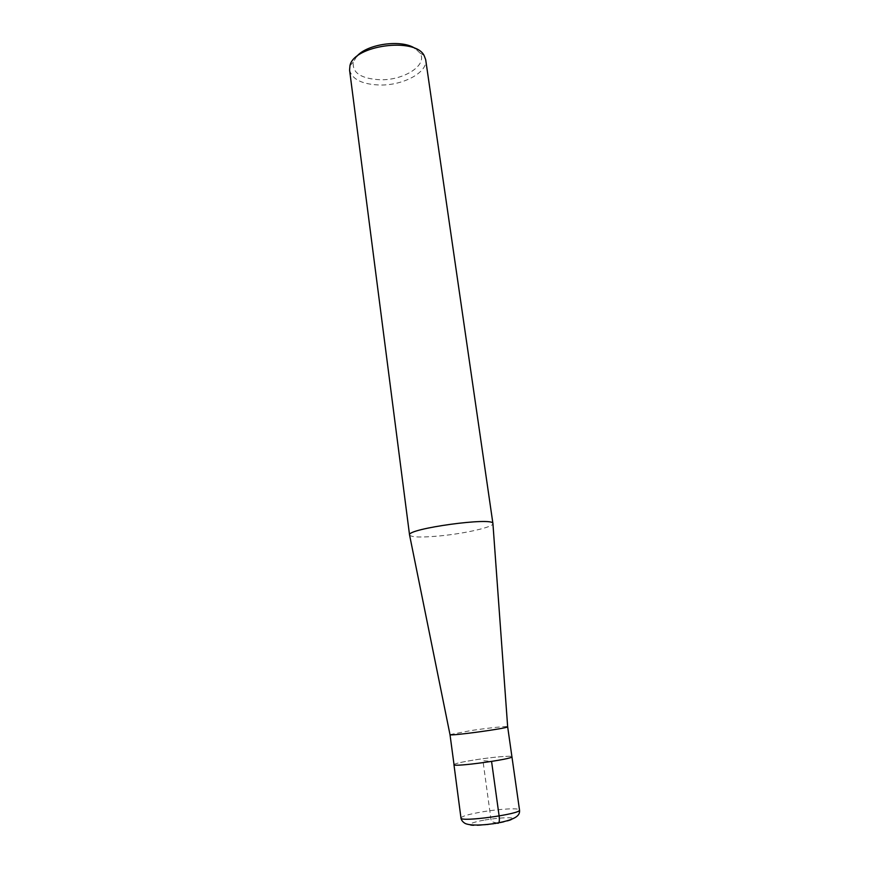 <?xml version="1.0" encoding="UTF-8"?>
<svg xmlns="http://www.w3.org/2000/svg" width="869" height="869" viewBox="0 0 869 869"><rect width="100%" height="100%" fill="white"/><g stroke="black" fill="none" stroke-linecap="round" stroke-linejoin="round"><path stroke-width="0.65" stroke-dasharray="4.34 3.26" d="M409.56 535.011C411.287 537.346 421.606 537.629 440.54 535.847C465.654 533.414 494.005 526.907 492.929 523.594M450.001 734.62L470.716 730.601C487.846 728.016 507.594 725.919 507.659 726.723M356.529 56.67L353.325 62.112C352.075 72.822 360.993 78.699 380.09 79.752C404.052 80.502 428.319 64.849 419.923 52.987L415.371 48.61M349.566 70.074C352.064 79.383 362.134 84.369 379.764 85.021C403.162 85.607 428.069 72.29 425.68 59.657M454.009 764.524C455.584 763.406 462.482 761.863 474.691 759.908C492.093 757.138 512.199 755.389 511.928 756.725C512.199 755.389 492.093 757.138 474.691 759.908C461.656 762.004 454.748 763.59 453.955 764.677M497.09 823.073L491.289 821.618L482.936 760.657L491.572 761.44M460.972 818.011C461.7 816.295 468.619 814.275 481.741 811.961C499.273 808.909 519.662 807.79 519.51 809.995M484.859 819.999C495.243 818.348 503.662 817.61 510.114 817.751C516.718 818.283 511.037 820.955 497.948 823.291C487.118 825.007 478.515 825.756 472.117 825.55C465.882 824.909 472.215 822.226 484.859 819.999M419.923 52.987L424.083 55.453M353.325 62.112L349.979 65.599"/><path stroke-width="1.3" d="M492.929 523.594L492.919 523.518C493.864 516.729 406.844 528.656 409.549 534.935L349.577 70.074L349.979 65.609C353.879 45.318 414.85 36.965 424.083 55.442L425.68 59.657L492.929 523.594M507.659 726.723L507.659 726.777C508.647 728.222 449.469 736.325 450.012 734.674L454.009 764.524M415.371 48.61C402.097 38.986 366.729 43.83 356.529 56.67M453.955 764.677C452.586 767.425 514.013 759.017 511.928 756.725C514.013 759.017 452.586 767.425 453.955 764.677L460.972 818.011C459.81 822.454 521.845 813.96 519.51 809.995C519.944 814.307 518.684 819.228 495.754 823.301C484.891 825.126 470.466 826.028 465.078 823.41C462.612 821.868 461.243 820.064 460.972 818.011M491.572 761.44L499.132 815.98C499.653 820.727 499.262 823.16 497.948 823.291L497.09 823.073M492.919 523.507L507.659 726.777L519.51 809.995M409.549 534.935L450.012 734.674"/></g></svg>
